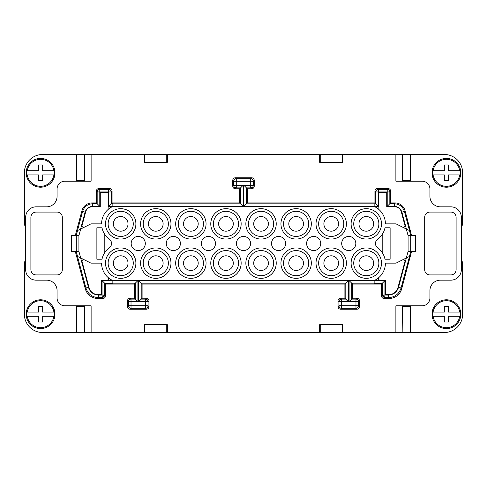 <?xml version="1.0" encoding="UTF-8"?>
<svg xmlns="http://www.w3.org/2000/svg" width="487" height="487" viewBox="0 0 487 487"><rect width="100%" height="100%" fill="white"/><g stroke="black" fill="none" stroke-linecap="round" stroke-linejoin="round"><path stroke-width="0.73" d="M461.341 225.171L462.65 225.171L462.65 172.806A18.329 18.329 0 0 0 444.321 154.476L144.809 154.476L144.809 162.335L166.761 162.335L166.761 154.476M144.809 154.476L84.568 154.476L84.568 180.659L77.476 180.659L77.476 181.182M402.171 305.818L402.171 332.524L166.761 332.524L166.761 324.665L144.809 324.665L144.809 332.524L166.761 332.524M342.191 332.524L342.191 324.665L320.239 324.665L320.239 332.524M342.191 154.476L342.191 162.335L320.239 162.335L320.239 154.476M78.023 306.341L78.023 305.818M84.829 305.818L84.829 332.524L144.809 332.524M84.829 332.524L42.679 332.524A18.329 18.329 0 0 1 24.35 314.194L24.35 261.829L25.659 261.829M402.171 332.524L402.432 306.341L409.524 306.341L409.524 305.818M342.757 332.524L342.757 324.665L319.667 324.665L319.667 332.524M144.243 332.524L144.243 324.665L167.333 324.665L167.333 332.524M91.118 332.524L91.118 305.818L64.935 305.818A7.853 7.853 0 0 1 57.076 297.959L57.076 290.629A10.47 10.47 0 0 0 46.606 280.159L36.129 280.159A10.47 10.47 0 0 1 25.659 269.682L25.659 217.318A10.47 10.47 0 0 1 36.129 206.841L46.606 206.841A10.47 10.47 0 0 0 57.076 196.371L57.076 189.041A7.853 7.853 0 0 1 64.935 181.182L91.118 181.182L91.118 154.476M144.243 154.476L144.243 162.335L167.333 162.335L167.333 154.476M395.882 154.476L395.882 181.182L422.065 181.182A7.853 7.853 0 0 1 429.924 189.041L429.924 196.371A10.47 10.47 0 0 0 440.394 206.841L450.871 206.841A10.47 10.47 0 0 1 461.341 217.318L461.341 269.682A10.47 10.47 0 0 1 450.871 280.159L440.394 280.159A10.47 10.47 0 0 0 429.924 290.629L429.924 297.959A7.853 7.853 0 0 1 422.065 305.818L395.882 305.818L395.882 332.524M75.406 251.353L75.406 251.87L76.295 251.749L76.295 235.251L75.406 235.13L75.406 235.647M76.246 235.647L76.246 251.353L71.479 251.353L71.479 235.647L76.246 235.647M30.894 217.318A5.235 5.235 0 0 1 36.129 212.082L57.076 212.082A5.235 5.235 0 0 1 62.318 217.318L62.318 269.682A5.235 5.235 0 0 1 57.076 274.918L36.129 274.918A5.235 5.235 0 0 1 30.894 269.682L30.894 217.318M429.924 212.082L450.871 212.082A5.235 5.235 0 0 1 456.106 217.318L456.106 269.682A5.235 5.235 0 0 1 450.871 274.918L429.924 274.918A5.235 5.235 0 0 1 424.682 269.682L424.682 217.318A5.235 5.235 0 0 1 429.924 212.082M112.065 202.915L108.625 206.348L108.625 191.951L97.169 191.951L96.353 191.135A2.618 2.618 45 0 1 98.971 188.518L109.447 188.518A2.618 2.618 -45 0 1 112.065 191.135L112.065 202.915L239.647 202.915L239.647 188.779L235.385 188.779A2.618 2.618 -45 0 1 232.768 186.162L232.768 180.397A2.618 2.618 45 0 1 235.385 177.779L251.615 177.779A2.618 2.618 135 0 1 254.232 180.397L254.232 186.162L253.343 185.267L243.841 185.267L247.353 188.779L251.615 188.779A2.618 2.618 -135 0 0 254.232 186.162M239.647 188.779L243.159 185.267L233.657 185.267A2.618 2.618 -135 0 0 236.274 187.885L240.541 187.885L240.541 203.81L243.159 206.427L243.159 185.267M142.094 298.221L138.588 301.733L145.473 301.733L145.473 305.708L131.021 305.708L131.021 301.733L137.9 301.733L134.394 298.221L130.126 298.221A2.618 2.618 -135 0 0 127.509 300.838L127.509 306.603A2.618 2.618 135 0 0 130.126 309.221L146.362 309.221A2.618 2.618 -135 0 0 148.979 306.603L148.979 300.838A2.618 2.618 135 0 0 146.362 298.221L142.094 298.221L142.094 284.085L344.906 284.085L348.412 280.573L138.588 280.573L142.094 284.085M381.485 284.085L382.301 283.27L382.301 295.049L383.068 296.9L384.919 297.667L384.919 296.887L383.409 296.54L383.08 295.049L382.301 295.049L381.485 295.865L381.485 284.085L352.606 284.085L352.606 298.221L356.874 298.221A2.618 2.618 -45 0 1 359.491 300.838L359.491 306.603A2.618 2.618 45 0 1 356.874 309.221L340.638 309.221A2.618 2.618 -45 0 1 338.021 306.603L338.021 300.838A2.618 2.618 45 0 1 340.638 298.221L344.906 298.221L348.412 301.733L348.412 280.573M377.553 188.518L378.375 189.333L387.214 189.333A2.618 2.618 45 0 1 389.831 191.951L390.647 191.135A2.618 2.618 135 0 0 388.029 188.518L377.553 188.518A2.618 2.618 -135 0 0 374.935 191.135L374.935 202.915L247.353 202.915L246.459 203.81L246.459 187.885L250.726 187.885L250.726 181.292L236.274 181.292L236.274 187.885L235.385 188.779M247.353 202.915L247.353 188.779M374.15 206.439L243.841 206.427L246.459 203.81L374.15 203.81L374.15 206.427A19.115 19.115 0 0 1 385.412 223.862L396.028 223.862L406.414 229.054L401.891 212.174L404.417 211.492C402.798 206.634 399.425 204.047 394.3 203.73L394.3 206.348C398.147 206.585 400.673 208.527 401.891 212.174M378.868 209.465L378.868 192.444L386.721 192.444L386.721 206.841L394.927 206.841A6.544 6.544 0 0 1 401.251 211.693L404.922 225.39A1.571 1.571 0 0 1 402.7 227.198M390.647 191.135L390.647 202.915L394.927 202.915A10.477 10.47 127.5 0 1 405.044 210.676L404.417 211.492L409.543 230.619L406.322 229.012L408.088 235.592L410.705 235.251L409.451 230.576M411.594 251.353L401.708 288.779A13.094 13.094 52.5 0 1 389.058 298.482L384.103 298.482A2.618 2.618 135 0 1 381.485 295.865M344.906 298.221L344.906 284.085M105.515 284.085L104.699 283.27L104.699 295.049L103.932 296.9L102.081 297.667L102.081 296.887L103.591 296.54L103.92 295.049L104.699 295.049L105.515 295.865L105.515 284.085L134.394 284.085L134.394 298.221M105.515 295.865A2.618 2.618 45 0 1 102.897 298.482L97.942 298.482A13.094 13.094 127.5 0 1 85.292 288.779L75.406 251.87M96.353 191.135L96.353 202.915L92.073 202.915A10.477 10.47 52.5 0 0 81.956 210.676L75.406 235.13M405.044 210.676L411.594 235.647M342.757 154.476L342.757 162.335L319.667 162.335L319.667 154.476M352.606 284.085L349.1 280.573L374.15 280.561A19.115 19.115 0 0 0 385.412 263.138L396.028 263.138L406.322 257.988L408.088 251.408L411.594 251.87M384.919 296.887L384.919 295.049L388.437 295.049C393.557 294.738 396.929 292.151 398.549 287.287L406.322 257.988L409.543 256.381L401.081 287.963L401.708 288.779M402.7 259.802A1.571 1.571 0 0 1 404.922 261.61L397.909 287.762A9.162 9.162 0 0 1 389.058 294.556L385.412 294.556L385.412 280.159L380.055 280.159A1.571 1.571 0 0 1 379.008 277.413M374.15 280.573L374.15 283.27L382.301 283.27L384.919 280.652L374.15 280.652M352.606 298.221L349.1 301.733L358.596 301.733A2.618 2.618 45 0 0 355.979 299.115L351.717 299.115L351.717 283.19L374.15 283.19M388.437 295.049L388.437 297.667C394.835 297.277 399.048 294.045 401.081 287.963L398.549 287.287M383.409 296.54L383.068 296.9M411.594 235.13L410.705 235.251L410.705 251.749L409.451 256.424M390.647 202.915L389.831 203.73L394.3 203.73L394.927 202.915M374.15 206.348L378.375 206.348L375.751 203.73L375.751 191.951A2.618 2.618 135 0 1 378.375 189.333L378.375 191.951L387.214 191.951L387.214 206.348L389.831 203.73L389.831 191.951L387.214 191.951L387.214 189.333L388.029 188.518M374.935 202.915L375.751 203.73L374.15 203.81M410.754 251.353L410.754 235.647L415.521 235.647L415.521 251.353L410.754 251.353M408.977 306.341L408.977 305.818M402.171 154.476L402.171 181.182M408.977 181.182L408.977 180.659M102.081 296.887L102.081 295.049L98.563 295.049L98.563 297.667C92.165 297.277 87.952 294.045 85.919 287.963L77.457 256.381L90.972 263.138L101.588 263.138A19.115 19.115 0 0 0 112.85 280.561L112.85 283.27L104.699 283.27L102.081 280.652L112.85 280.652M103.591 296.54L103.932 296.9M77.549 256.424L76.295 251.749L78.912 251.408L88.451 287.287L85.919 287.963L85.292 288.779M84.3 259.802A1.571 1.571 0 0 0 82.078 261.61L89.091 287.762A9.162 9.162 0 0 0 97.942 294.556L101.588 294.556L101.588 280.159L106.945 280.159A1.571 1.571 0 0 0 107.992 277.413M236.432 243.5A7.068 7.068 0 0 1 243.5 236.432A7.068 7.068 0 0 1 250.568 243.5A7.068 7.068 0 0 1 243.5 250.568A7.068 7.068 0 0 1 236.432 243.5M105.515 223.862A15.188 15.188 0 0 1 120.703 208.68A15.188 15.188 0 0 1 135.891 223.862A15.188 15.188 0 0 1 120.703 239.05A15.188 15.188 0 0 1 105.515 223.862M206.056 263.138A15.188 15.188 0 0 1 190.874 278.32A15.188 15.188 0 0 1 175.685 263.138A15.188 15.188 0 0 1 190.874 247.95A15.188 15.188 0 0 1 206.056 263.138M135.891 263.138A15.188 15.188 0 0 1 120.703 278.32A15.188 15.188 0 0 1 105.515 263.138A15.188 15.188 0 0 1 120.703 247.95A15.188 15.188 0 0 1 135.891 263.138M101.996 227.788L96.876 227.788L96.876 259.212L101.996 259.212A19.115 19.115 0 0 1 109.398 247.725A5.235 5.235 0 0 0 109.398 239.275A19.115 19.115 0 0 1 101.996 227.788M131.173 243.5A7.068 7.068 0 0 1 138.247 236.432A7.068 7.068 0 0 1 145.315 243.5A7.068 7.068 0 0 1 138.247 250.568A7.068 7.068 0 0 1 131.173 243.5M166.262 243.5A7.068 7.068 0 0 1 173.329 236.432A7.068 7.068 0 0 1 180.397 243.5A7.068 7.068 0 0 1 173.329 250.568A7.068 7.068 0 0 1 166.262 243.5M201.344 243.5A7.068 7.068 0 0 1 208.418 236.432A7.068 7.068 0 0 1 215.485 243.5A7.068 7.068 0 0 1 208.418 250.568A7.068 7.068 0 0 1 201.344 243.5M175.685 223.862A15.188 15.188 0 0 1 190.874 208.68A15.188 15.188 0 0 1 206.056 223.862A15.188 15.188 0 0 1 190.874 239.05A15.188 15.188 0 0 1 175.685 223.862M210.774 223.862A15.188 15.188 0 0 1 225.956 208.68A15.188 15.188 0 0 1 241.144 223.862A15.188 15.188 0 0 1 225.956 239.05A15.188 15.188 0 0 1 210.774 223.862M140.603 223.862A15.188 15.188 0 0 1 155.785 208.68A15.188 15.188 0 0 1 170.974 223.862A15.188 15.188 0 0 1 155.785 239.05A15.188 15.188 0 0 1 140.603 223.862M241.144 263.138A15.188 15.188 0 0 1 225.956 278.32A15.188 15.188 0 0 1 210.774 263.138A15.188 15.188 0 0 1 225.956 247.95A15.188 15.188 0 0 1 241.144 263.138M170.974 263.138A15.188 15.188 0 0 1 155.785 278.32A15.188 15.188 0 0 1 140.603 263.138A15.188 15.188 0 0 1 155.785 247.95A15.188 15.188 0 0 1 170.974 263.138M109.447 188.518L108.625 189.333A2.618 2.618 45 0 1 111.249 191.951L111.249 203.73L112.85 203.73L112.85 206.427A19.115 19.115 0 0 0 101.588 223.862L90.972 223.862L80.586 229.054L85.109 212.174C86.327 208.527 88.853 206.585 92.7 206.348L99.786 206.348L97.169 203.73L92.7 203.73L92.7 206.348M112.85 280.573L137.9 280.573L137.9 301.733M381.485 223.862A15.188 15.188 0 0 0 366.297 208.68A15.188 15.188 0 0 0 351.109 223.862A15.188 15.188 0 0 0 366.297 239.05A15.188 15.188 0 0 0 381.485 223.862M280.944 263.138A15.188 15.188 0 0 0 296.126 278.32A15.188 15.188 0 0 0 311.315 263.138A15.188 15.188 0 0 0 296.126 247.95A15.188 15.188 0 0 0 280.944 263.138M351.109 263.138A15.188 15.188 0 0 0 366.297 278.32A15.188 15.188 0 0 0 381.485 263.138A15.188 15.188 0 0 0 366.297 247.95A15.188 15.188 0 0 0 351.109 263.138M385.004 227.788L390.124 227.788L390.124 259.212L385.004 259.212A19.115 19.115 0 0 0 377.602 247.725A5.235 5.235 0 0 1 377.602 239.275A19.115 19.115 0 0 0 385.004 227.788M355.827 243.5A7.068 7.068 0 0 0 348.753 236.432A7.068 7.068 0 0 0 341.685 243.5A7.068 7.068 0 0 0 348.753 250.568A7.068 7.068 0 0 0 355.827 243.5M320.738 243.5A7.068 7.068 0 0 0 313.671 236.432A7.068 7.068 0 0 0 306.603 243.5A7.068 7.068 0 0 0 313.671 250.568A7.068 7.068 0 0 0 320.738 243.5M285.656 243.5A7.068 7.068 0 0 0 278.582 236.432A7.068 7.068 0 0 0 271.515 243.5A7.068 7.068 0 0 0 278.582 250.568A7.068 7.068 0 0 0 285.656 243.5M311.315 223.862A15.188 15.188 0 0 0 296.126 208.68A15.188 15.188 0 0 0 280.944 223.862A15.188 15.188 0 0 0 296.126 239.05A15.188 15.188 0 0 0 311.315 223.862M276.226 223.862A15.188 15.188 0 0 0 261.044 208.68A15.188 15.188 0 0 0 245.856 223.862A15.188 15.188 0 0 0 261.044 239.05A15.188 15.188 0 0 0 276.226 223.862M346.397 223.862A15.188 15.188 0 0 0 331.215 208.68A15.188 15.188 0 0 0 316.026 223.862A15.188 15.188 0 0 0 331.215 239.05A15.188 15.188 0 0 0 346.397 223.862M245.856 263.138A15.188 15.188 0 0 0 261.044 278.32A15.188 15.188 0 0 0 276.226 263.138A15.188 15.188 0 0 0 261.044 247.95A15.188 15.188 0 0 0 245.856 263.138M316.026 263.138A15.188 15.188 0 0 0 331.215 278.32A15.188 15.188 0 0 0 346.397 263.138A15.188 15.188 0 0 0 331.215 247.95A15.188 15.188 0 0 0 316.026 263.138M133.268 223.862A12.571 12.571 0 0 1 120.703 236.432A12.571 12.571 0 0 1 108.132 223.862A12.571 12.571 0 0 1 120.703 211.297A12.571 12.571 0 0 1 133.268 223.862M128.032 223.862A7.329 7.329 0 0 1 120.703 231.191A7.329 7.329 0 0 1 113.374 223.862A7.329 7.329 0 0 1 120.703 216.532A7.329 7.329 0 0 1 128.032 223.862M178.303 263.138A12.571 12.571 0 0 1 190.874 250.568A12.571 12.571 0 0 1 203.438 263.138A12.571 12.571 0 0 1 190.874 275.703A12.571 12.571 0 0 1 178.303 263.138M183.544 263.138A7.329 7.329 0 0 1 190.874 255.809A7.329 7.329 0 0 1 198.203 263.138A7.329 7.329 0 0 1 190.874 270.468A7.329 7.329 0 0 1 183.544 263.138M108.132 263.138A12.571 12.571 0 0 1 120.703 250.568A12.571 12.571 0 0 1 133.268 263.138A12.571 12.571 0 0 1 120.703 275.703A12.571 12.571 0 0 1 108.132 263.138M113.374 263.138A7.329 7.329 0 0 1 120.703 255.809A7.329 7.329 0 0 1 128.032 263.138A7.329 7.329 0 0 1 120.703 270.468A7.329 7.329 0 0 1 113.374 263.138M104.206 253.483L104.206 233.517M178.303 223.862A12.571 12.571 0 0 1 190.874 211.297A12.571 12.571 0 0 1 203.438 223.862A12.571 12.571 0 0 1 190.874 236.432A12.571 12.571 0 0 1 178.303 223.862M183.544 223.862A7.329 7.329 0 0 1 190.874 216.532A7.329 7.329 0 0 1 198.203 223.862A7.329 7.329 0 0 1 190.874 231.191A7.329 7.329 0 0 1 183.544 223.862M213.391 223.862A12.571 12.571 0 0 1 225.956 211.297A12.571 12.571 0 0 1 238.527 223.862A12.571 12.571 0 0 1 225.956 236.432A12.571 12.571 0 0 1 213.391 223.862M218.626 223.862A7.329 7.329 0 0 1 225.956 216.532A7.329 7.329 0 0 1 233.291 223.862A7.329 7.329 0 0 1 225.956 231.191A7.329 7.329 0 0 1 218.626 223.862M168.356 223.862A12.571 12.571 0 0 1 155.785 236.432A12.571 12.571 0 0 1 143.221 223.862A12.571 12.571 0 0 1 155.785 211.297A12.571 12.571 0 0 1 168.356 223.862M163.121 223.862A7.329 7.329 0 0 1 155.785 231.191A7.329 7.329 0 0 1 148.456 223.862A7.329 7.329 0 0 1 155.785 216.532A7.329 7.329 0 0 1 163.121 223.862M213.391 263.138A12.571 12.571 0 0 1 225.956 250.568A12.571 12.571 0 0 1 238.527 263.138A12.571 12.571 0 0 1 225.956 275.703A12.571 12.571 0 0 1 213.391 263.138M218.626 263.138A7.329 7.329 0 0 1 225.956 255.809A7.329 7.329 0 0 1 233.291 263.138A7.329 7.329 0 0 1 225.956 270.468A7.329 7.329 0 0 1 218.626 263.138M143.221 263.138A12.571 12.571 0 0 1 155.785 250.568A12.571 12.571 0 0 1 168.356 263.138A12.571 12.571 0 0 1 155.785 275.703A12.571 12.571 0 0 1 143.221 263.138M148.456 263.138A7.329 7.329 0 0 1 155.785 255.809A7.329 7.329 0 0 1 163.121 263.138A7.329 7.329 0 0 1 155.785 270.468A7.329 7.329 0 0 1 148.456 263.138M81.956 210.676L82.583 211.492L77.457 230.619L80.678 229.012L78.912 235.592L76.295 235.251L77.549 230.576M108.132 209.465L108.132 192.444L100.279 192.444L100.279 206.841L92.073 206.841A6.544 6.544 0 0 0 85.749 211.693L82.078 225.39A1.571 1.571 0 0 0 84.3 227.198M85.109 212.174L82.583 211.492C84.202 206.634 87.575 204.047 92.7 203.73L92.073 202.915M96.353 202.915L97.169 203.73L97.169 191.951A2.618 2.618 135 0 1 99.786 189.333L99.786 206.348M239.647 202.915L240.541 203.81L112.85 203.81M78.023 181.182L78.023 180.659M84.829 154.476L84.829 181.182M134.394 284.085L137.9 280.573M353.732 223.862A12.571 12.571 0 0 0 366.297 236.432A12.571 12.571 0 0 0 378.868 223.862A12.571 12.571 0 0 0 366.297 211.297A12.571 12.571 0 0 0 353.732 223.862M358.968 223.862A7.329 7.329 0 0 0 366.297 231.191A7.329 7.329 0 0 0 373.626 223.862A7.329 7.329 0 0 0 366.297 216.532A7.329 7.329 0 0 0 358.968 223.862M308.697 263.138A12.571 12.571 0 0 0 296.126 250.568A12.571 12.571 0 0 0 283.562 263.138A12.571 12.571 0 0 0 296.126 275.703A12.571 12.571 0 0 0 308.697 263.138M303.456 263.138A7.329 7.329 0 0 0 296.126 255.809A7.329 7.329 0 0 0 288.797 263.138A7.329 7.329 0 0 0 296.126 270.468A7.329 7.329 0 0 0 303.456 263.138M378.868 263.138A12.571 12.571 0 0 0 366.297 250.568A12.571 12.571 0 0 0 353.732 263.138A12.571 12.571 0 0 0 366.297 275.703A12.571 12.571 0 0 0 378.868 263.138M373.626 263.138A7.329 7.329 0 0 0 366.297 255.809A7.329 7.329 0 0 0 358.968 263.138A7.329 7.329 0 0 0 366.297 270.468A7.329 7.329 0 0 0 373.626 263.138M382.794 253.483L382.794 233.517M308.697 223.862A12.571 12.571 0 0 0 296.126 211.297A12.571 12.571 0 0 0 283.562 223.862A12.571 12.571 0 0 0 296.126 236.432A12.571 12.571 0 0 0 308.697 223.862M303.456 223.862A7.329 7.329 0 0 0 296.126 216.532A7.329 7.329 0 0 0 288.797 223.862A7.329 7.329 0 0 0 296.126 231.191A7.329 7.329 0 0 0 303.456 223.862M273.609 223.862A12.571 12.571 0 0 0 261.044 211.297A12.571 12.571 0 0 0 248.473 223.862A12.571 12.571 0 0 0 261.044 236.432A12.571 12.571 0 0 0 273.609 223.862M268.374 223.862A7.329 7.329 0 0 0 261.044 216.532A7.329 7.329 0 0 0 253.709 223.862A7.329 7.329 0 0 0 261.044 231.191A7.329 7.329 0 0 0 268.374 223.862M318.644 223.862A12.571 12.571 0 0 0 331.215 236.432A12.571 12.571 0 0 0 343.779 223.862A12.571 12.571 0 0 0 331.215 211.297A12.571 12.571 0 0 0 318.644 223.862M323.879 223.862A7.329 7.329 0 0 0 331.215 231.191A7.329 7.329 0 0 0 338.544 223.862A7.329 7.329 0 0 0 331.215 216.532A7.329 7.329 0 0 0 323.879 223.862M273.609 263.138A12.571 12.571 0 0 0 261.044 250.568A12.571 12.571 0 0 0 248.473 263.138A12.571 12.571 0 0 0 261.044 275.703A12.571 12.571 0 0 0 273.609 263.138M268.374 263.138A7.329 7.329 0 0 0 261.044 255.809A7.329 7.329 0 0 0 253.709 263.138A7.329 7.329 0 0 0 261.044 270.468A7.329 7.329 0 0 0 268.374 263.138M343.779 263.138A12.571 12.571 0 0 0 331.215 250.568A12.571 12.571 0 0 0 318.644 263.138A12.571 12.571 0 0 0 331.215 275.703A12.571 12.571 0 0 0 343.779 263.138M338.544 263.138A7.329 7.329 0 0 0 331.215 255.809A7.329 7.329 0 0 0 323.879 263.138A7.329 7.329 0 0 0 331.215 270.468A7.329 7.329 0 0 0 338.544 263.138M76.575 305.818L76.575 332.524M25.659 225.171L24.35 225.171L24.35 172.806A18.329 18.329 0 0 1 42.679 154.476L76.575 154.476L76.575 181.182M54.982 172.806A14.403 14.403 0 0 0 40.585 158.409A14.403 14.403 0 0 0 26.182 172.806A14.403 14.403 0 0 0 40.585 187.209A14.403 14.403 0 0 0 54.982 172.806M26.846 174.9L27.26 174.9L26.846 174.9A13.898 13.898 0 0 1 26.846 170.712L27.26 170.712A13.484 13.484 0 0 1 53.905 170.712L54.319 170.712A13.898 13.898 0 0 1 54.319 174.9L53.905 174.9A13.484 13.484 0 0 1 27.26 174.9L38.491 174.9L38.491 180.659L42.679 180.659L42.679 174.9L54.319 174.9M26.846 170.712L38.491 170.712L38.491 164.953L42.679 164.953L42.679 170.712L54.319 170.712M84.568 154.476L76.575 154.476M448.509 170.712L448.509 164.953L444.321 164.953L444.321 170.712L433.095 170.712A13.484 13.484 0 0 1 459.74 170.712L448.509 170.712M77.476 305.818L77.476 306.341L84.568 306.341L84.568 332.524M54.982 314.194A14.403 14.403 0 0 0 40.585 299.791A14.403 14.403 0 0 0 26.182 314.194A14.403 14.403 0 0 0 40.585 328.591A14.403 14.403 0 0 0 54.982 314.194M26.846 316.288L27.26 316.288L26.846 316.288A13.898 13.898 0 0 1 26.846 312.1L27.26 312.1A13.484 13.484 0 0 1 53.905 312.1L54.319 312.1A13.898 13.898 0 0 1 54.319 316.288L53.905 316.288A13.484 13.484 0 0 1 27.26 316.288L38.491 316.288L38.491 322.047L42.679 322.047L42.679 316.288L54.319 316.288M26.846 312.1L38.491 312.1L38.491 306.341L42.679 306.341L42.679 312.1L54.319 312.1M409.524 181.182L409.524 180.659L402.432 180.659L402.432 154.476M410.425 305.818L410.425 332.524L444.321 332.524A18.329 18.329 0 0 0 462.65 314.194L462.65 261.829L461.341 261.829M432.018 314.194A14.403 14.403 0 0 0 446.415 328.591A14.403 14.403 0 0 0 460.818 314.194A14.403 14.403 0 0 0 446.415 299.791A14.403 14.403 0 0 0 432.018 314.194M460.154 312.1L459.74 312.1L460.154 312.1A13.898 13.898 0 0 1 460.154 316.288L459.74 316.288A13.484 13.484 0 0 1 433.095 316.288L432.681 316.288A13.898 13.898 0 0 1 432.681 312.1L433.095 312.1A13.484 13.484 0 0 1 459.74 312.1L448.509 312.1L448.509 306.341L444.321 306.341L444.321 312.1L432.681 312.1M460.154 316.288L448.509 316.288L448.509 322.047L444.321 322.047L444.321 316.288L432.681 316.288M410.425 181.182L410.425 154.476M402.432 332.524L410.425 332.524M432.018 172.806A14.403 14.403 0 0 0 446.415 187.209A14.403 14.403 0 0 0 460.818 172.806A14.403 14.403 0 0 0 446.415 158.409A14.403 14.403 0 0 0 432.018 172.806M460.154 170.712L459.74 170.712L460.154 170.712A13.898 13.898 0 0 1 460.154 174.9L459.74 174.9A13.484 13.484 0 0 1 433.095 174.9L432.681 174.9A13.898 13.898 0 0 1 432.681 170.712L433.095 170.712L432.681 170.712M460.154 174.9L448.509 174.9L448.509 180.659L444.321 180.659L444.321 174.9L432.681 174.9M251.615 177.779L250.726 178.674A2.618 2.618 45 0 1 253.343 181.292L250.726 181.292L250.726 178.674L236.274 178.674L236.274 181.292L233.657 181.292L233.657 185.267L232.768 186.162M148.979 300.838L148.091 301.733A2.618 2.618 -135 0 0 145.473 299.115L141.206 299.115L141.206 283.19L345.794 283.19L345.794 299.115L341.527 299.115L341.527 301.733L338.909 301.733A2.618 2.618 -45 0 1 341.527 299.115L340.638 298.221M348.412 301.733L341.527 301.733L341.527 305.708L338.909 305.708A2.618 2.618 45 0 0 341.527 308.326L341.527 305.708L355.979 305.708L355.979 299.115L356.874 298.221M338.021 300.838L338.909 301.733L338.909 305.708L338.021 306.603M359.491 306.603L358.596 305.708A2.618 2.618 135 0 1 355.979 308.326L341.527 308.326L340.638 309.221M232.768 180.397L233.657 181.292A2.618 2.618 135 0 1 236.274 178.674L235.385 177.779M251.615 188.779L250.726 187.885A2.618 2.618 -45 0 0 253.343 185.267L253.343 181.292L254.232 180.397M243.841 206.427L243.841 185.267M387.214 206.348L394.3 206.348M378.375 206.348L378.375 191.951L375.751 191.951L374.935 191.135M408.088 251.408L408.088 235.592M383.08 295.049L384.919 295.049L384.919 280.652M389.058 298.482L388.437 297.667L384.919 297.667L384.103 298.482M349.1 280.573L349.1 301.733M359.491 300.838L358.596 301.733L358.596 305.708L355.979 305.708L355.979 308.326L356.874 309.221M97.942 298.482L98.563 297.667L102.081 297.667L102.897 298.482M103.92 295.049L102.081 295.049L102.081 280.652M98.563 295.049C93.443 294.738 90.071 292.151 88.451 287.287M112.85 206.427L243.159 206.427M78.912 251.408L78.912 235.592M138.588 301.733L138.588 280.573M108.625 206.348L112.85 206.348M112.065 191.135L111.249 191.951L108.625 191.951L108.625 189.333L99.786 189.333L98.971 188.518M130.126 298.221L131.021 299.115L135.283 299.115L135.283 283.19L112.85 283.19M146.362 298.221L145.473 299.115L145.473 301.733L148.091 301.733L148.091 305.708L145.473 305.708L145.473 308.326L146.362 309.221M130.126 309.221L131.021 308.326L145.473 308.326A2.618 2.618 135 0 0 148.091 305.708L148.979 306.603M127.509 306.603L128.404 305.708A2.618 2.618 45 0 0 131.021 308.326L131.021 305.708L128.404 305.708L128.404 301.733L131.021 301.733L131.021 299.115A2.618 2.618 135 0 0 128.404 301.733L127.509 300.838"/></g></svg>
